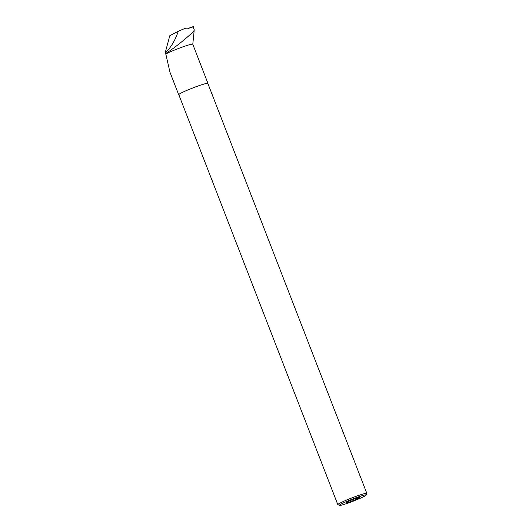 <?xml version="1.0" encoding="UTF-8"?>
<svg xmlns="http://www.w3.org/2000/svg" width="532" height="532" viewBox="0 0 532 532"><rect width="100%" height="100%" fill="white"/><g stroke="black" fill="none" stroke-linecap="round" stroke-linejoin="round"><path stroke-width="0.8" d="M193.262 27.298L193.329 26.6L191.267 27.431M193.329 26.6L190.516 27.538A0.971 0.811 -128.7 0 1 190.589 27.518M188.388 28.396L190.516 27.538M165.159 52.887L169.808 35.717L178.346 31.182C174.935 40.924 170.533 48.159 165.159 52.887L165.432 53.606C174.469 48.412 195.803 30.723 194.22 29.772L193.841 33.982M193.036 27.238C193.568 26.713 192.205 27.046 188.953 28.243L185.681 28.163L178.346 31.182M193.841 33.942L192.777 44.276M165.432 53.606L165.798 53.985A15.687 1.204 -21.2 0 1 182.024 47.182A15.687 1.204 -21.2 0 1 192.77 44.249L207.946 83.378A15.687 1.204 -21.2 0 1 207.886 83.557M178.858 94.816A15.687 1.204 -21.2 0 1 178.692 94.723L169.974 72.259L165.798 53.985M178.692 94.723A15.687 1.204 -21.2 0 1 192.883 87.926A15.687 1.204 -21.2 0 1 207.946 83.378M346.904 502.095A7.362 0.565 158.8 0 0 345.906 502.787A7.362 0.565 158.8 0 0 352.975 500.678A7.362 0.565 158.8 0 0 359.625 497.467A7.362 0.565 158.8 0 0 354.379 498.943A7.362 0.565 158.8 0 0 346.904 502.095M341.344 503.944A14.337 1.097 158.8 0 0 339.476 505.4A14.337 1.097 158.8 0 0 353.168 501.177A14.337 1.097 158.8 0 0 366.136 495.059A14.337 1.097 158.8 0 0 356.686 497.52A14.337 1.097 158.8 0 0 341.344 503.944M366.136 495.059L366.834 493.483A15.568 1.197 158.8 0 0 366.841 493.383A15.568 1.197 158.8 0 0 356.041 496.343A15.568 1.197 158.8 0 0 339.928 503.126A15.568 1.197 158.8 0 0 337.82 504.642A15.568 1.197 158.8 0 0 337.893 504.708L339.476 505.4M366.841 493.383L207.832 83.418A15.568 1.197 158.8 0 0 197.026 86.384A15.568 1.197 158.8 0 0 180.913 93.16A15.568 1.197 158.8 0 0 178.805 94.676L337.82 504.642M193.136 26.653L190.549 27.524M194.24 29.805L193.176 27.072"/></g></svg>
